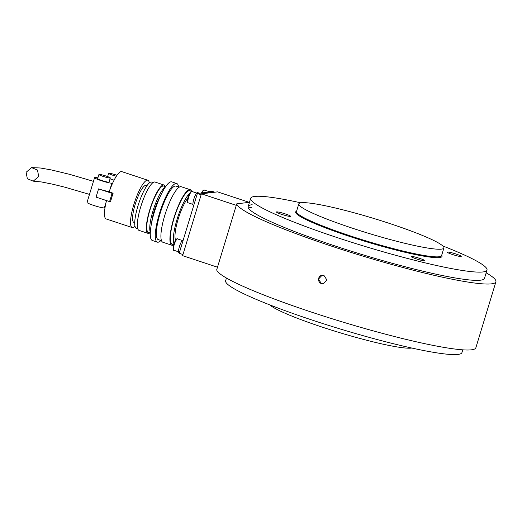 <?xml version="1.0" encoding="UTF-8"?>
<svg xmlns="http://www.w3.org/2000/svg" width="522" height="522" viewBox="0 0 522 522"><rect width="100%" height="100%" fill="white"/><g stroke="black" fill="none" stroke-linecap="round" stroke-linejoin="round"><path stroke-width="0.78" d="M322.165 275.205A4.333 4.196 -96.9 0 0 321.461 283.622A4.333 4.196 -96.9 0 0 323.203 283.805M323.914 275.388L326.857 279.923L323.183 283.811L321.408 283.629L318.498 279.087L322.139 275.205L323.914 275.388M251.35 207.41A123.492 12.822 16.9 0 0 248.498 208.121M252.178 204.689A123.492 12.822 16.9 0 0 248.178 206.542A123.492 12.822 16.9 0 0 349.009 250.488A123.492 12.822 16.9 0 0 480.501 280.197A123.492 12.822 16.9 0 0 484.501 278.343L487.006 270.096A123.492 12.822 -163.1 0 1 483.007 271.949A123.492 12.822 -163.1 0 1 351.515 242.241A123.492 12.822 -163.1 0 1 250.684 198.295A123.492 12.822 -163.1 0 1 254.684 196.442A123.492 12.822 -163.1 0 1 300.848 202.823M495.9 281.808A135.407 14.061 16.9 0 1 491.522 283.844A135.407 14.061 16.9 0 1 350.725 252.335A135.407 14.061 16.9 0 1 236.74 203.841L216.695 269.815A135.407 14.061 16.9 0 0 330.68 318.309A135.407 14.061 16.9 0 0 471.47 349.818A135.407 14.061 16.9 0 0 475.855 347.782L495.9 281.808A135.407 14.061 16.9 0 0 486.178 272.823M236.74 203.841L249.47 202.301M226.457 278.037L225.628 280.764A123.492 12.822 16.9 0 0 313.096 320.384A123.492 12.822 16.9 0 0 461.95 352.565L462.779 349.838M269.828 304.907A75.827 7.876 16.9 0 0 322.433 327.196A75.827 7.876 16.9 0 0 411.786 348.037M281.658 214.359A7.367 0.763 16.9 0 0 290.532 216.278A7.367 0.763 16.9 0 0 285.319 213.916A7.367 0.763 16.9 0 0 276.438 211.997A7.367 0.763 16.9 0 0 281.658 214.359M452.372 254.475A7.367 0.763 16.9 0 0 461.252 256.393A7.367 0.763 16.9 0 0 456.032 254.031A7.367 0.763 16.9 0 0 447.158 252.113A7.367 0.763 16.9 0 0 452.372 254.475M424.64 260.817A7.151 0.744 16.9 0 0 424.869 260.713A7.151 0.744 16.9 0 0 419.029 258.168A7.151 0.744 16.9 0 0 411.421 256.446A7.151 0.744 16.9 0 0 411.186 256.556A7.151 0.744 16.9 0 0 417.026 259.101A7.151 0.744 16.9 0 0 424.64 260.817M441.449 249.131A75.827 7.876 -163.1 0 1 360.709 230.887A75.827 7.876 -163.1 0 1 298.799 203.906A75.827 7.876 -163.1 0 1 301.253 202.764A75.827 7.876 -163.1 0 1 381.993 221.008A75.827 7.876 -163.1 0 1 443.902 247.989A75.827 7.876 -163.1 0 1 441.449 249.131M442.806 245.953A123.492 12.822 -163.1 0 1 487.006 270.096M187.861 198.151A23.829 5.429 108.3 0 0 178.146 219.181A23.829 5.429 108.3 0 0 175.64 240.172M193.375 191.972A28.162 6.414 108.3 0 0 192.912 191.724L189.91 190.732A28.162 6.414 108.3 0 0 174.067 218.32A28.162 6.414 108.3 0 0 172.221 244.211L173.695 244.701M189.891 193.01A28.162 6.414 108.3 0 0 177.069 219.312A28.162 6.414 108.3 0 0 173.97 243.826M191.613 191.293A29.245 6.662 108.3 0 0 190.249 189.701L181.238 186.726A29.245 6.662 108.3 0 0 164.782 215.371A29.245 6.662 108.3 0 0 162.871 242.26L171.882 245.242A29.245 6.662 108.3 0 0 173.617 244.962M190.249 189.701A29.245 6.662 108.3 0 0 173.793 218.353A29.245 6.662 108.3 0 0 171.882 245.242M179.19 187.189L175.888 186.093A28.162 6.414 108.3 0 0 160.045 213.687A28.162 6.414 108.3 0 0 158.205 239.578L161.5 240.668M178.622 187A30.876 7.034 108.3 0 0 176.736 183.522L171.731 181.871A30.876 7.034 108.3 0 0 154.362 212.108A30.876 7.034 108.3 0 0 152.346 240.492L157.35 242.149A30.876 7.034 108.3 0 0 160.939 240.479M176.736 183.522A30.876 7.034 108.3 0 0 159.373 213.766A30.876 7.034 108.3 0 0 157.35 242.149M160.437 196.018A19.497 4.444 108.3 0 0 154.186 210.777A19.497 4.444 108.3 0 0 151.713 222.398M165.591 186.687L163.68 186.054A24.371 5.553 108.3 0 0 149.971 209.929A24.371 5.553 108.3 0 0 148.379 232.336L150.284 232.969M165.161 187.326A24.371 5.553 108.3 0 0 152.979 210.921A24.371 5.553 108.3 0 0 150.323 232.192M165.272 186.576A25.454 5.801 108.3 0 0 164.025 185.023L155.008 182.041A25.454 5.801 108.3 0 0 140.692 206.98A25.454 5.801 108.3 0 0 139.022 230.385L148.039 233.36A25.454 5.801 108.3 0 0 149.964 232.858M164.025 185.023A25.454 5.801 108.3 0 0 149.703 209.961A25.454 5.801 108.3 0 0 148.039 233.36M153.083 182.543L151.667 182.08A24.371 5.553 108.3 0 0 137.952 205.955A24.371 5.553 108.3 0 0 136.359 228.362L137.775 228.825M146.969 185.662L146.127 185.382A19.497 4.444 108.3 0 0 135.159 204.48A19.497 4.444 108.3 0 0 133.886 222.405L134.728 222.685M149.331 182.935A24.912 5.677 108.3 0 0 147.83 180.24A24.912 5.677 108.3 0 0 133.815 204.644A24.912 5.677 108.3 0 0 132.183 227.546A24.912 5.677 108.3 0 0 134.996 226.28M147.83 180.24L121.796 171.627A24.912 5.677 108.3 0 0 109.124 191.9L113.13 193.225A24.912 5.677 108.3 0 0 111.78 197.355A24.912 5.677 108.3 0 0 110.625 201.472L109.587 201.596L96.068 197.127L98.573 188.879A9.207 0.959 16.9 0 0 109.287 191.424M106.508 200.578A24.912 5.677 108.3 0 0 106.149 218.94L132.183 227.546M112.667 183.072L111.878 183.17A9.207 0.959 -163.1 0 1 101.079 180.632A9.207 0.959 -163.1 0 1 94.56 177.676L87.043 202.419A9.207 0.959 16.9 0 0 93.562 205.374A9.207 0.959 16.9 0 0 104.361 207.913L105 207.834M94.56 177.676A9.207 0.959 -163.1 0 1 94.854 177.539L98.116 177.141M110.057 178.824A5.957 0.62 16.9 0 0 111.578 179.359A5.957 0.62 16.9 0 0 114.109 180.129M116.334 176.266A5.957 0.62 -163.1 0 1 112.83 175.235A5.957 0.62 -163.1 0 1 108.615 173.324A5.957 0.62 -163.1 0 1 115.793 174.877A5.957 0.62 -163.1 0 1 116.993 175.288M98.919 174.498L97.666 178.622A5.957 0.62 16.9 0 0 101.888 180.534A5.957 0.62 16.9 0 0 109.065 182.087L110.318 177.963A5.957 0.62 -163.1 0 1 103.141 176.41A5.957 0.62 -163.1 0 1 98.919 174.498A5.957 0.62 -163.1 0 1 106.103 176.051A5.957 0.62 -163.1 0 1 110.318 177.963M38.719 176.482L33.232 181.167L27.34 178.726L26.1 172.306L31.588 167.621L37.48 170.061L38.719 176.482M182.968 254.527L179.196 253.281L197.362 193.492L212.976 191.6L214.79 192.194M201.133 194.739L197.362 193.492M192.912 191.724A28.162 6.414 108.3 0 0 192.396 191.652M113.13 193.225L112.093 193.349L109.587 201.596M112.093 193.349L98.573 188.879M210.94 191.848A6.714 1.533 -71.7 0 1 211.593 191.607A6.714 1.533 -71.7 0 1 211.782 191.744M208.656 192.122A6.714 1.533 -71.7 0 1 209.988 191.072L211.593 191.607M180.586 248.707A6.714 1.533 -71.7 0 1 181.258 246.351A6.714 1.533 -71.7 0 1 181.565 245.484M179.327 252.863L178.981 252.746A6.714 1.533 -71.7 0 1 179.659 245.823A6.714 1.533 -71.7 0 1 183.196 239.996L183.229 240.003M194.993 201.29A6.714 1.533 -71.7 0 1 195.665 198.934A6.714 1.533 -71.7 0 1 195.972 198.066M193.734 205.44L193.388 205.329A6.714 1.533 -71.7 0 1 194.067 198.399A6.714 1.533 -71.7 0 1 197.603 192.572L199.208 193.101A6.714 1.533 -71.7 0 1 199.397 193.244M198.556 193.349A6.714 1.533 -71.7 0 1 199.208 193.101M217.491 267.205L182.622 255.669L201.414 193.819L217.57 191.861L249.222 202.327M201.414 193.819L236.283 205.348M298.799 203.906L296.476 211.534A75.827 7.876 16.9 0 0 358.392 238.515A75.827 7.876 16.9 0 0 439.132 256.759A75.827 7.876 16.9 0 0 441.586 255.623L443.902 247.989M441.697 255.251A76.48 7.941 -163.1 0 1 439.544 257.574A76.48 7.941 -163.1 0 1 353.414 237.673A76.48 7.941 -163.1 0 1 296.594 211.162M104.361 207.913L106.155 202.014M111.878 183.17L109.803 190.001M209.081 191.574L203.887 189.969L203.11 190.406L201.512 192.99A5.305 1.207 -71.7 0 1 203.554 190.432M204.343 190.008A5.957 1.357 108.3 0 0 202.079 192.918M173.598 247.206A5.957 1.357 108.3 0 0 173.813 250.24C173.154 250.723 172.952 249.575 173.187 246.802C173.806 242.541 176.906 237.549 177.552 238.926A5.957 1.357 108.3 0 0 175.464 241.464A5.957 1.357 108.3 0 0 173.598 247.206M173.226 246.723A5.305 1.207 -71.7 0 1 174.896 241.575A5.305 1.207 -71.7 0 1 176.762 239.35M188.005 199.782A5.957 1.357 108.3 0 0 188.22 202.817C187.561 203.299 187.359 202.158 187.594 199.384C188.214 195.124 191.313 190.125 191.959 191.509A5.957 1.357 108.3 0 0 189.871 194.04A5.957 1.357 108.3 0 0 188.005 199.782M187.633 199.3A5.305 1.207 -71.7 0 1 189.31 194.158A5.305 1.207 -71.7 0 1 191.169 191.926M250.684 198.295L248.178 206.542M89.477 194.393L64.917 187.209L52.8 184.22L41.506 181.963L33.277 181.16M107.623 176.58L108.615 173.324M93.445 181.336L69.635 174.335L51.202 169.898L40.292 167.986L31.588 167.621M178.55 251.806L173.813 250.24M182.289 240.492L177.552 238.926M192.957 204.383L188.22 202.817M196.696 193.075L191.959 191.509"/></g></svg>
